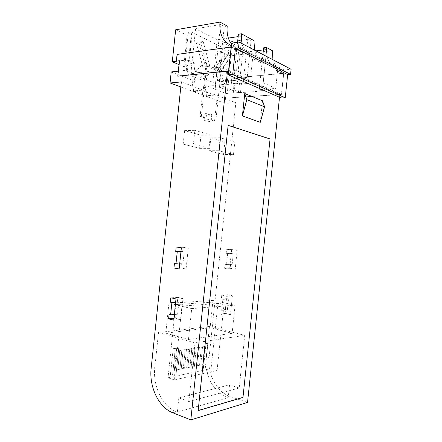 <?xml version="1.0" encoding="UTF-8"?>
<svg xmlns="http://www.w3.org/2000/svg" width="442" height="442" viewBox="0 0 442 442"><rect width="100%" height="100%" fill="white"/><g stroke="black" fill="none" stroke-linecap="round" stroke-linejoin="round"><path stroke-width="0.33" stroke-dasharray="2.21 1.66" d="M281.173 97.997L284.112 69.969L291.101 69.278M284.112 69.969L231.73 43.117M179.706 350.467L177.822 369.611L179.706 350.467L181.822 350.125L179.944 369.192L181.822 350.125M177.695 369.573L179.822 369.147M183.098 349.92L181.226 368.937L183.098 349.92L185.187 349.583L183.325 368.517L185.187 349.583M181.104 368.893L183.203 368.479M186.447 349.384L184.59 368.269L186.447 349.384L188.507 349.053L186.657 367.854L188.507 349.053M184.463 368.225L186.535 367.816M189.751 348.849L187.905 367.606L189.751 348.849L191.784 348.523L189.95 367.203L191.784 348.523M187.784 367.567L189.822 367.164M193.01 348.324L191.176 366.954L193.01 348.324L195.016 348.003L193.193 366.556L195.016 348.003M191.054 366.915L193.066 366.517M196.226 347.81L194.403 366.313L196.226 347.81L198.204 347.489L196.392 365.921L198.204 347.489M194.281 366.274L196.27 365.882M199.397 347.296L197.591 365.678L199.397 347.296L201.348 346.981L199.552 365.291L201.348 346.981M197.469 365.639L199.43 365.252M202.524 346.793L200.734 365.053L202.524 346.793L204.453 346.484L202.668 364.672L204.453 346.484M202.547 364.633L200.613 365.015M181.949 350.163L179.833 350.506M177.822 369.611L179.944 369.192M185.314 349.622L183.226 349.959M181.226 368.937L183.325 368.517M188.635 349.086L186.574 349.418M184.59 368.269L186.657 367.854M191.905 348.561L189.872 348.887M187.905 367.606L189.95 367.203M195.137 348.036L193.132 348.362M191.176 366.954L193.193 366.556M198.325 347.522L196.347 347.843M194.403 366.313L196.392 365.921M201.475 347.02L199.519 347.335M197.591 365.678L199.552 365.291M204.58 346.517L202.651 346.826M200.734 365.053L202.668 364.672M173.927 374.446L176.695 348.18L178.839 347.843L176.087 373.998L173.805 374.402L176.695 348.18M175.739 304.621L218.11 301.737L224.155 303.041L181.96 306.074L175.739 304.621L168.037 377.755L211.077 368.667L218.11 301.737M170.419 375.17L173.209 348.721L175.38 348.379L172.607 374.717L170.297 375.131L173.209 348.721M203.425 368.341L206.027 343.616L207.928 343.318L205.337 367.943L203.303 368.302L206.027 343.616M206.121 117.892L204.867 117.948L204.607 120.434L209.768 122.08L208.768 119.666L209.293 114.644L211.801 114.533L206.657 112.798L206.121 117.892L201.386 116.351L206.801 64.902L200.79 42.697L203.171 41.509L209.812 66.223L218.193 69.902L215.685 70.168L217.481 67.372L216.685 74.902M215.685 70.168L207.292 66.51L206.165 62.35L205.353 70.068M216.663 74.891L214.536 95.135L203.193 90.82L205.375 70.079M206.85 75.891L216.442 67.488L215.304 68.118L204.541 63.383L205.116 62.477L195.436 71.151L206.839 75.886L204.729 95.848L193.309 91.61L195.463 71.162M217.481 67.372L216.442 67.488M206.165 62.35L205.116 62.477M214.536 95.135L204.729 95.848M203.193 90.82L193.309 91.61M234.249 89.886L235.232 80.543L241.476 83.24L240.509 92.45L234.249 89.886L227.58 90.406L215.276 85.461L216.735 71.615L225.851 57.333L224.16 54.338L215.304 68.118M204.541 63.383L198.767 42.172L196.381 43.355L202.43 65.41L200.928 79.687L187.093 74.123L191.519 32.128L231.63 51.891L228.525 52.294L225.282 50.708L220.414 51.355L229.956 55.952L226.956 84.488L217.348 80.505L220.414 51.355M227.58 90.406L231.63 51.891M183.181 144.12L184.607 130.6L200.988 135.269L199.613 148.341L183.181 144.12L193.408 144.075L194.856 130.351L184.607 130.6M223.542 154.49L208.751 150.689L210.099 137.871L224.851 142.075L223.542 154.49L233.475 154.59L218.801 150.739L208.751 150.689M209.768 122.08L210.022 119.616L214.569 121.091L217.249 95.605L206.21 96.395L224.972 103.362L235.846 102.704L217.249 95.605M247.537 402.43L230.238 396.518C216.713 392.148 207.105 373.722 209.072 357.523L235.846 102.704M209.458 326.456L206.138 358.07C204.154 374.374 213.779 392.927 227.337 397.341L228.221 397.645L177.336 412.099L176.419 411.74C162.374 406.507 152.628 385.706 154.81 367.639L158.507 332.566L209.458 326.456L244.73 335.379L239.21 387.999L229.564 384.855L178.833 397.85L177.336 412.099M204.867 117.948L200.132 116.406L202.9 90.124L181.342 81.892M218.193 69.902L228.481 53.78L230.166 56.797L221.061 71.156L215.812 121.047L211.27 119.567L210.022 119.616M215.812 121.047L214.569 121.091M211.801 114.533L211.27 119.567M227.033 298.648L227.448 294.748L232.415 295.759L230.437 314.56L225.486 313.428L225.895 309.522L227.381 309.853L228.525 298.963L227.033 298.648L221.365 299.007L221.779 295.052L227.448 294.748M232.183 249.625L237.183 250.327L235.21 269.123L230.221 268.294L230.63 264.393L232.127 264.631L233.271 253.747L231.774 253.526L232.183 249.625L226.575 249.36L237.183 250.327M171.209 71.935L192.856 80.461L191.745 91.03L180.806 86.969M191.745 91.03L202.9 90.124M200.928 79.687L192.856 80.461M186.286 70.25L187.38 59.891L195.044 63.195L193.966 73.394L186.286 70.25L178.314 71.14M193.966 73.394L187.093 74.123M175.656 29.796L187.082 35.299L183.784 66.576L188.745 65.996L184.977 64.41L195.044 63.195M179.004 64.593L183.784 66.576M234.326 83.969L231.381 84.223L232.011 78.228L283.62 73.372L281.41 94.433L232.884 97.699L234.1 83.875L233.138 92.997L226.006 93.522L207.287 86.146L206.21 96.395M226.006 93.522L224.972 103.362M176.64 61.25L177.347 54.515L230.011 47.145M178.071 76.289L179.701 60.863L179.413 60.742M226.956 84.488L231.155 84.129L231.785 78.129L282.018 73.394L282.234 71.35C277.559 69.173 274.465 65.311 272.946 59.769M272.333 50.659L229.956 55.952M282.018 73.394L276.211 70.482L276.432 68.411L282.234 71.35M267.084 56.703C268.614 62.316 271.725 66.217 276.432 68.411M276.211 70.482L277.604 70.35L283.62 73.372M264.012 62.118L263.786 64.256L251.266 57.985L251.498 55.78L264.012 62.118C259.244 59.897 256.095 55.907 254.559 50.145M241.945 43.537C243.487 49.454 246.675 53.537 251.498 55.78M263.239 82.759L275.709 88.439L259.227 89.682L262.305 91.024L238.492 92.776L218.956 84.825L243.21 82.72L246.531 84.168L263.239 82.759L265.2 64.101L252.697 57.814L251.266 57.985M265.2 64.101L263.786 64.256M240.509 92.45L233.138 92.997L232.652 97.61L279.814 94.428L228.724 71.681M279.515 97.268L279.814 94.428M231.464 45.631L237.448 48.664L237.21 50.941L229.995 47.322M260.277 122.318L262.531 100.809M191.706 308.599L168.932 303.278L212.978 300.438L235.078 305.195L191.706 308.599L188.458 339.506L165.783 333.169L210.11 327.726L232.122 333.329L188.458 339.506M187.082 35.299L192.066 34.487L188.32 32.664L191.519 32.128M228.359 38.084L217.32 39.736L195.585 28.785L220.536 24.542L224.249 26.548L227.221 26.056M238.42 34.211L241.851 36.067L238.166 36.62M255.918 50.858L242.719 52.537L223.376 42.786L247.774 39.272L251.056 41.045L253.957 40.636M263.62 47.841L266.664 49.487L263.399 49.902M239.21 387.999L188.85 401.551L195.021 342.854L158.507 332.566M188.85 401.551L178.833 397.85M229.564 384.855L228.221 397.645M195.021 342.854L244.73 335.379M168.932 303.278L165.783 333.169M235.078 305.195L232.122 333.329M212.978 300.438L210.11 327.726M211.077 368.667L217.066 370.534L174.192 379.877L168.037 377.755M174.192 379.877L181.96 306.074M217.066 370.534L224.155 303.041M237.448 48.664L231.619 44.161M235.232 80.543L225.464 81.427L222.193 80.057L217.348 80.505M241.476 83.24L234.1 83.875M236.575 70.609L250.68 77.035L233.752 78.615L237.221 80.118L212.84 82.334L190.883 73.4L215.674 70.759L219.431 72.389L236.575 70.609L238.663 50.747L231.315 47.051M238.663 50.747L237.21 50.941M177.347 54.515L177.06 54.394M275.709 88.439L277.604 70.35M250.68 77.035L252.697 57.814M281.41 94.433L228.807 70.919M187.38 59.891L179.701 60.863M233.752 78.615L237.569 42.288M219.431 72.389L224.249 26.548M215.674 70.759L220.536 24.542M190.883 73.4L195.585 28.785M212.84 82.334L217.32 39.736M237.221 80.118L241.851 36.067M259.227 89.682L262.918 54.521M246.531 84.168L251.056 41.045M243.21 82.72L247.774 39.272M218.956 84.825L223.376 42.786M238.492 92.776L242.719 52.537M262.305 91.024L266.664 49.487M207.287 86.146L215.276 85.461M222.193 80.057L225.282 50.708M225.464 81.427L228.525 52.294M188.745 65.996L192.066 34.487M184.977 64.41L188.32 32.664M221.061 71.156L216.735 71.615M230.166 56.797L225.851 57.333M228.481 53.78L224.16 54.338M209.812 66.223L207.292 66.51M203.171 41.509L198.767 42.172M200.79 42.697L196.381 43.355M206.801 64.902L202.43 65.41M201.386 116.351L200.132 116.406M194.856 130.351L211.127 135.097L209.729 148.363L193.408 144.075M209.729 148.363L199.613 148.341M211.127 135.097L200.988 135.269M218.801 150.739L220.166 137.738L234.796 142.004L233.475 154.59M234.796 142.004L224.851 142.075M220.166 137.738L210.099 137.871M231.602 250.067L229.602 269.106L224.591 268.266L225.006 264.316L226.508 264.559L227.669 253.531L226.16 253.31L226.575 249.36M226.16 253.31L231.774 253.526M227.669 253.531L233.271 253.747M226.508 264.559L232.127 264.631M225.006 264.316L230.63 264.393M224.591 268.266L230.221 268.294M229.602 269.106L235.21 269.123M221.779 295.052L226.768 296.079L224.768 315.124L219.79 313.969L220.21 310.013L221.702 310.35L222.856 299.322L221.365 299.007M222.856 299.322L228.525 298.963M221.702 310.35L227.381 309.853M220.21 310.013L225.895 309.522M219.79 313.969L225.486 313.428M224.768 315.124L230.437 314.56M226.768 296.079L232.415 295.759M183.098 247.305L188.281 248.067L186.082 268.957L180.916 268.04L181.375 263.703L182.922 263.968L184.192 251.874L182.645 251.636L183.098 247.305L176.176 246.979M188.281 248.067L181.375 247.747M186.082 268.957L179.148 268.935M180.916 268.04L179.242 268.029M181.375 263.703L174.424 263.609M182.922 263.968L179.673 263.929M184.192 251.874L180.955 251.752M182.645 251.636L180.971 251.575M177.364 301.759L177.822 297.422L182.966 298.565L180.767 319.467L175.64 318.168L176.093 313.831L177.629 314.212L178.905 302.107L175.678 301.864M177.822 297.422L170.822 297.798M182.966 298.565L175.982 298.958M180.767 319.467L173.75 320.163M175.64 318.168L173.944 318.328M176.093 313.831L169.071 314.439M177.629 314.212L174.347 314.5M178.905 302.107L175.629 302.317M204.607 120.434L203.607 117.997L204.138 112.92L206.657 112.798M208.768 119.666L203.607 117.997M209.293 114.644L204.138 112.92M228.138 125.395L198.171 410.524M173.082 348.683L175.38 348.379M175.259 348.346L172.607 374.717M172.485 374.678L170.297 375.131M176.568 348.141L178.839 347.843M178.712 347.804L176.087 373.998M175.96 373.96L173.805 374.402M205.9 343.583L207.928 343.318M207.801 343.285L205.337 367.943M205.215 367.904L203.303 368.302M209.072 357.523L206.138 358.07M154.81 367.639L151.153 368.319M172.772 412.767L176.419 411.74M227.337 397.341L230.238 396.518"/><path stroke-width="0.66" d="M231.73 43.117L239.133 42.067L238.525 47.835L235.448 48.25L232.691 74.466L228.387 74.891L231.73 43.117M238.525 47.835L290.571 74.367L291.101 69.278L239.133 42.067M290.571 74.367L287.665 74.632L235.448 48.25M287.665 74.632L285.245 97.737L232.691 74.466M285.245 97.737L281.173 97.997L228.387 74.891M228.724 71.681L227.492 71.129L190.822 419.9L172.772 412.767C158.7 407.48 148.954 386.512 151.153 368.319L181.342 81.892L170.048 82.974L171.209 71.935L178.314 71.14M175.712 251.371L176.176 246.979L181.375 247.747L179.148 268.935L173.96 268.001L174.424 263.609L175.977 263.88L177.27 251.614L175.712 251.371L180.971 251.575M171.905 302.555L170.358 302.195L170.822 297.798L175.982 298.958L173.75 320.163L168.606 318.837L169.071 314.439L170.612 314.826L171.905 302.555L175.629 302.317M190.822 419.9L247.537 402.43L279.515 97.268M180.806 86.969L170.048 82.974M230.011 47.145L230.238 45.007C222.553 41.04 219.133 33.404 219.972 22.1L175.656 29.796L172.281 61.803L179.004 64.593M172.281 61.803L176.64 61.25L176.347 61.129L177.06 54.394L231.177 46.985L228.669 70.853L177.783 76.179L179.413 60.742L176.347 61.129M227.492 71.129L177.783 76.179M272.946 59.769L272.333 50.659L266.476 47.465L267.084 56.703M254.559 50.145L253.957 40.636L241.354 33.763L241.945 43.537M230.238 45.007L231.464 45.631M242.967 397.474L270.068 138.959L228.144 125.346L198.16 410.618L242.967 397.474L270.068 138.959M264.559 106.771L260.277 122.318L242.404 115.937L244.763 93.505L262.531 100.809L264.559 106.771L246.807 99.699L242.404 115.937M231.619 44.161C227.995 39.46 226.531 33.421 227.221 26.056L219.972 22.1M238.166 36.62L228.359 38.084M241.354 33.763L238.42 34.211L237.569 42.288M263.399 49.902L255.918 50.858M266.476 47.465L263.62 47.841L262.918 54.521M179.242 268.029L173.96 268.001M179.673 263.929L175.977 263.88M180.955 251.752L177.27 251.614M175.678 301.864L170.358 302.195M173.944 318.328L168.606 318.837M174.347 314.5L170.612 314.826M244.763 93.505L246.807 99.699M198.171 410.524L242.835 397.43M269.929 138.959L228.138 125.395"/></g></svg>
